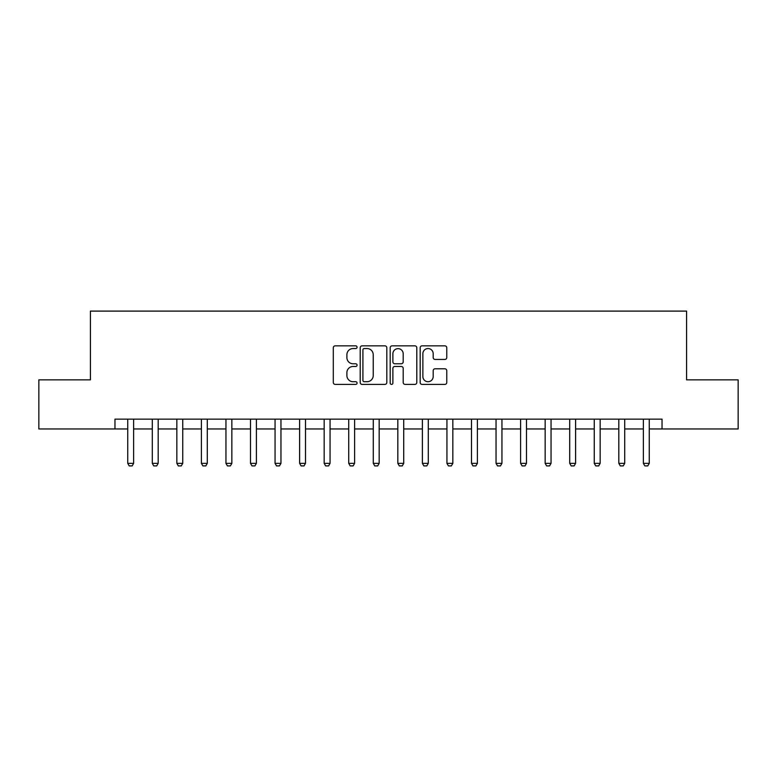 <?xml version="1.0" encoding="UTF-8"?>
<svg xmlns="http://www.w3.org/2000/svg" width="777" height="777" viewBox="0 0 777 777"><rect width="100%" height="100%" fill="white"/><g stroke="black" fill="none" stroke-linecap="round" stroke-linejoin="round"><path stroke-width="1.17" d="M357.07 347.193A1.35 1.35 0 0 0 355.72 345.843L335.237 345.843A1.933 1.933 0 0 0 333.304 347.775L333.304 382.478A1.933 1.933 0 0 0 335.237 384.401L355.72 384.401A1.35 1.35 0 0 0 357.07 383.051A1.35 1.35 0 0 0 355.72 381.711L353.069 381.711A6.167 6.167 0 0 1 346.901 375.534L346.901 372.639A6.167 6.167 0 0 1 353.069 366.472L355.72 366.472A1.35 1.35 0 0 0 357.07 365.122A1.35 1.35 0 0 0 355.72 363.772L353.069 363.772A6.167 6.167 0 0 1 346.901 357.605L346.901 354.71A6.167 6.167 0 0 1 353.069 348.543L355.72 348.543A1.35 1.35 0 0 0 357.07 347.193M444.852 359.44A1.933 1.933 0 0 0 446.775 357.507L446.775 347.775A1.933 1.933 0 0 0 444.852 345.843L422.096 345.843A1.933 1.933 0 0 0 420.172 347.775L420.172 382.478A1.933 1.933 0 0 0 422.096 384.401L444.852 384.401A1.933 1.933 0 0 0 446.775 382.478L446.775 370.716A1.933 1.933 0 0 0 444.852 368.784L435.11 368.784A1.933 1.933 0 0 0 433.187 370.716L433.187 376.544A5.157 5.157 0 0 1 428.03 381.711A5.157 5.157 0 0 1 422.873 376.544L422.873 353.7A5.157 5.157 0 0 1 428.03 348.543A5.157 5.157 0 0 1 433.187 353.7L433.187 357.507A1.933 1.933 0 0 0 435.11 359.44L444.852 359.44M114.967 428.962L38.85 428.962L38.85 379.856L90.414 379.856L90.414 311.101L686.586 311.101L686.586 379.856L738.15 379.856L738.15 428.962L662.033 428.962L662.033 419.143L114.967 419.143L114.967 428.962L127.739 428.962M386.81 347.775A1.933 1.933 0 0 0 384.887 345.843L362.131 345.843A1.933 1.933 0 0 0 360.207 347.775L360.207 382.478A1.933 1.933 0 0 0 362.131 384.401L384.887 384.401A1.933 1.933 0 0 0 386.81 382.478L386.81 347.775M392.113 345.843L414.869 345.843A1.933 1.933 0 0 1 416.793 347.775L416.793 382.478A1.933 1.933 0 0 1 414.869 384.401L405.128 384.401A1.933 1.933 0 0 1 403.205 382.478L403.205 368.405A1.933 1.933 0 0 0 401.272 366.472L394.813 366.472A1.933 1.933 0 0 0 392.89 368.405L392.89 383.051A1.35 1.35 0 0 1 391.54 384.401A1.35 1.35 0 0 1 390.19 383.051L390.19 347.775A1.933 1.933 0 0 1 392.113 345.843M133.625 428.962L152.292 428.962M158.187 428.962L176.845 428.962M182.741 428.962L201.398 428.962M207.294 428.962L225.952 428.962M231.847 428.962L250.505 428.962M256.4 428.962L275.058 428.962M280.953 428.962L299.611 428.962M305.507 428.962L324.164 428.962M330.06 428.962L348.718 428.962M354.613 428.962L373.281 428.962M379.166 428.962L397.834 428.962M403.719 428.962L422.387 428.962M428.282 428.962L446.94 428.962M452.836 428.962L471.493 428.962M477.389 428.962L496.047 428.962M501.942 428.962L520.6 428.962M526.495 428.962L545.153 428.962M551.048 428.962L569.706 428.962M575.602 428.962L594.259 428.962M600.155 428.962L618.813 428.962M624.708 428.962L643.375 428.962M649.261 428.962L662.033 428.962M364.258 348.543A1.35 1.35 0 0 0 362.908 349.893L362.908 380.361A1.35 1.35 0 0 0 364.258 381.711L367.045 381.711A6.167 6.167 0 0 0 373.222 375.534L373.222 354.71A6.167 6.167 0 0 0 367.045 348.543L364.258 348.543M403.205 353.797A5.157 5.157 0 0 0 398.047 348.64A5.157 5.157 0 0 0 392.89 353.797L392.89 361.849A1.933 1.933 0 0 0 394.813 363.772L401.272 363.772A1.933 1.933 0 0 0 403.205 361.849L403.205 353.797M133.848 419.143L133.722 419.531A1.962 1.962 89.8 0 0 133.625 420.124L133.625 463.345L132.158 465.899L129.205 465.899L127.739 463.345L127.739 420.124A1.962 1.962 89.8 0 0 127.642 419.531L127.525 419.143M127.739 463.345L133.625 463.345M158.401 419.143L158.275 419.531A1.962 1.962 89.8 0 0 158.187 420.124L158.187 463.345L156.711 465.899L153.759 465.899L152.292 463.345L152.292 420.124A1.962 1.962 89.8 0 0 152.195 419.531L152.078 419.143M152.292 463.345L158.187 463.345M182.954 419.143L182.828 419.531A1.962 1.962 89.8 0 0 182.741 420.124L182.741 463.345L181.264 465.899L178.321 465.899L176.845 463.345L176.845 420.124A1.962 1.962 89.8 0 0 176.748 419.531L176.632 419.143M176.845 463.345L182.741 463.345M207.508 419.143L207.381 419.531A1.962 1.962 89.8 0 0 207.294 420.124L207.294 463.345L205.818 465.899L202.875 465.899L201.398 463.345L201.398 420.124A1.962 1.962 89.8 0 0 201.301 419.531L201.185 419.143M201.398 463.345L207.294 463.345M232.061 419.143L231.934 419.531A1.962 1.962 89.8 0 0 231.847 420.124L231.847 463.345L230.371 465.899L227.428 465.899L225.952 463.345L225.952 420.124A1.962 1.962 89.8 0 0 225.864 419.531L225.738 419.143M225.952 463.345L231.847 463.345M256.614 419.143L256.488 419.531A1.962 1.962 89.8 0 0 256.4 420.124L256.4 463.345L254.924 465.899L251.981 465.899L250.505 463.345L250.505 420.124A1.962 1.962 89.8 0 0 250.417 419.531L250.291 419.143M250.505 463.345L256.4 463.345M281.167 419.143L281.041 419.531A1.962 1.962 89.8 0 0 280.953 420.124L280.953 463.345L279.477 465.899L276.534 465.899L275.058 463.345L275.058 420.124A1.962 1.962 89.8 0 0 274.971 419.531L274.844 419.143M275.058 463.345L280.953 463.345M305.72 419.143L305.604 419.531A1.962 1.962 89.8 0 0 305.507 420.124L305.507 463.345L304.03 465.899L301.087 465.899L299.611 463.345L299.611 420.124A1.962 1.962 89.8 0 0 299.524 419.531L299.398 419.143M299.611 463.345L305.507 463.345M330.274 419.143L330.157 419.531A1.962 1.962 89.8 0 0 330.06 420.124L330.06 463.345L328.584 465.899L325.641 465.899L324.164 463.345L324.164 420.124A1.962 1.962 89.8 0 0 324.077 419.531L323.951 419.143M324.164 463.345L330.06 463.345M354.827 419.143L354.71 419.531A1.962 1.962 89.8 0 0 354.613 420.124L354.613 463.345L353.147 465.899L350.194 465.899L348.718 463.345L348.718 420.124A1.962 1.962 89.8 0 0 348.63 419.531L348.504 419.143M348.718 463.345L354.613 463.345M379.39 419.143L379.263 419.531A1.962 1.962 89.8 0 0 379.166 420.124L379.166 463.345L377.7 465.899L374.747 465.899L373.281 463.345L373.281 420.124A1.962 1.962 89.8 0 0 373.183 419.531L373.057 419.143M373.281 463.345L379.166 463.345M403.943 419.143L403.817 419.531A1.962 1.962 89.8 0 0 403.719 420.124L403.719 463.345L402.253 465.899L399.3 465.899L397.834 463.345L397.834 420.124A1.962 1.962 89.8 0 0 397.737 419.531L397.61 419.143M397.834 463.345L403.719 463.345M428.496 419.143L428.37 419.531A1.962 1.962 89.8 0 0 428.282 420.124L428.282 463.345L426.806 465.899L423.853 465.899L422.387 463.345L422.387 420.124A1.962 1.962 89.8 0 0 422.29 419.531L422.173 419.143M422.387 463.345L428.282 463.345M453.049 419.143L452.923 419.531A1.962 1.962 89.8 0 0 452.836 420.124L452.836 463.345L451.359 465.899L448.416 465.899L446.94 463.345L446.94 420.124A1.962 1.962 89.8 0 0 446.843 419.531L446.726 419.143M446.94 463.345L452.836 463.345M477.602 419.143L477.476 419.531A1.962 1.962 89.8 0 0 477.389 420.124L477.389 463.345L475.912 465.899L472.97 465.899L471.493 463.345L471.493 420.124A1.962 1.962 89.8 0 0 471.396 419.531L471.28 419.143M471.493 463.345L477.389 463.345M502.156 419.143L502.029 419.531A1.962 1.962 89.8 0 0 501.942 420.124L501.942 463.345L500.466 465.899L497.523 465.899L496.047 463.345L496.047 420.124A1.962 1.962 89.8 0 0 495.959 419.531L495.833 419.143M496.047 463.345L501.942 463.345M526.709 419.143L526.583 419.531A1.962 1.962 89.8 0 0 526.495 420.124L526.495 463.345L525.019 465.899L522.076 465.899L520.6 463.345L520.6 420.124A1.962 1.962 89.8 0 0 520.512 419.531L520.386 419.143M520.6 463.345L526.495 463.345M551.262 419.143L551.136 419.531A1.962 1.962 89.8 0 0 551.048 420.124L551.048 463.345L549.572 465.899L546.629 465.899L545.153 463.345L545.153 420.124A1.962 1.962 89.8 0 0 545.066 419.531L544.939 419.143M545.153 463.345L551.048 463.345M575.815 419.143L575.699 419.531A1.962 1.962 89.8 0 0 575.602 420.124L575.602 463.345L574.125 465.899L571.182 465.899L569.706 463.345L569.706 420.124A1.962 1.962 89.8 0 0 569.619 419.531L569.492 419.143M569.706 463.345L575.602 463.345M600.368 419.143L600.252 419.531A1.962 1.962 89.8 0 0 600.155 420.124L600.155 463.345L598.678 465.899L595.736 465.899L594.259 463.345L594.259 420.124A1.962 1.962 89.8 0 0 594.172 419.531L594.046 419.143M594.259 463.345L600.155 463.345M624.922 419.143L624.805 419.531A1.962 1.962 89.8 0 0 624.708 420.124L624.708 463.345L623.241 465.899L620.289 465.899L618.813 463.345L618.813 420.124A1.962 1.962 89.8 0 0 618.725 419.531L618.599 419.143M618.813 463.345L624.708 463.345M649.475 419.143L649.358 419.531A1.962 1.962 89.8 0 0 649.261 420.124L649.261 463.345L647.795 465.899L644.842 465.899L643.375 463.345L643.375 420.124A1.962 1.962 89.8 0 0 643.278 419.531L643.152 419.143M643.375 463.345L649.261 463.345"/></g></svg>
